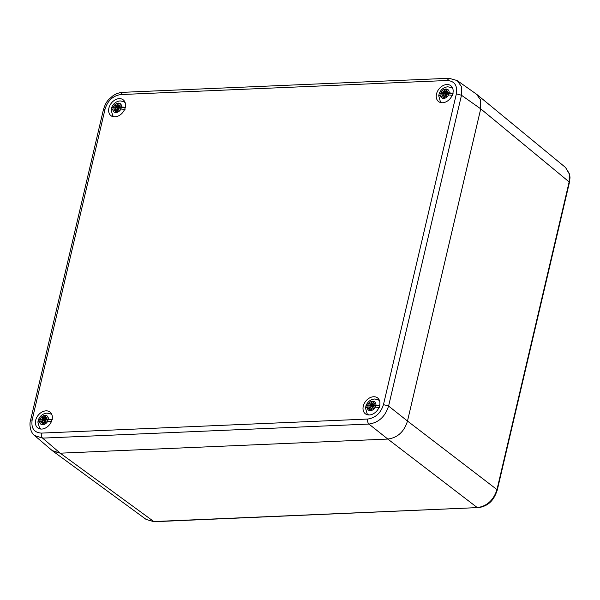 <?xml version="1.0" encoding="UTF-8"?>
<svg xmlns="http://www.w3.org/2000/svg" width="600" height="600" viewBox="0 0 600 600"><rect width="100%" height="100%" fill="white"/><g stroke="black" fill="none" stroke-linecap="round" stroke-linejoin="round"><path stroke-width="0.9" d="M146.183 519.465L52.815 451.072L60.218 453.173L387.825 439.065L477.315 507.615L153.585 521.558L146.183 519.465L154.065 521.722L60.218 453.173L387.825 439.065C397.62 437.737 404.175 431.737 407.49 421.05L480.72 108.84L407.49 421.05L496.98 489.6C493.59 500.183 487.035 506.19 477.315 507.615L154.065 521.722M456.368 93.84C457.605 85.448 454.53 81 447.143 80.505L120.81 94.56C113.04 95.707 107.797 100.515 105.083 108.968L32.182 419.768C30.945 428.16 34.02 432.6 41.407 433.103L367.74 419.048C375.51 417.893 380.752 413.092 383.468 404.632L456.368 93.84L461.482 95.258L461.347 86.46L457.192 80.565L476.452 94.162L480.51 99.773L480.72 108.84L569.482 182.197L570 177.72L569.685 174.637L565.537 167.49L569.257 173.535L569.197 181.703L496.98 489.6L497.265 490.095C494.408 498.412 490.132 506.01 477.787 507.78M41.407 433.103C41.04 435.255 41.43 436.928 42.593 438.12L60.218 453.173L52.207 450.592L34.568 435.525L42.593 438.12L368.925 424.065C378.645 422.655 385.2 416.647 388.59 406.05L461.482 95.258L480.72 108.84M367.447 414.082A10.02 7.365 -52.2 0 0 367.748 414.847M379.26 400.028A10.02 7.365 -52.2 0 0 378.45 399.923M113.078 115.988A10.02 7.365 -52.2 0 0 113.377 116.752M124.89 101.933A10.02 7.365 -52.2 0 0 124.073 101.828M440.678 101.88A10.02 7.365 -52.2 0 0 440.978 102.637M452.49 87.825A10.02 7.365 -52.2 0 0 451.68 87.72M39.848 428.197A10.02 7.365 -52.2 0 0 40.148 428.955M51.66 414.135A10.02 7.365 -52.2 0 0 50.85 414.037M369.33 414.96A10.02 7.365 -52.2 0 0 378.75 408.015A10.02 7.365 -52.2 0 0 377.61 397.935A10.02 7.365 -52.2 0 0 373.597 396.743A10.02 7.365 -52.2 0 0 364.178 403.68A10.02 7.365 -52.2 0 0 365.317 413.76A10.02 7.365 -52.2 0 0 369.33 414.96M119.227 98.648A10.02 7.365 -52.2 0 0 109.8 105.585A10.02 7.365 -52.2 0 0 110.94 115.665A10.02 7.365 -52.2 0 0 114.953 116.858A10.02 7.365 -52.2 0 0 124.373 109.92A10.02 7.365 -52.2 0 0 123.233 99.84A10.02 7.365 -52.2 0 0 119.227 98.648M446.827 84.54A10.02 7.365 -52.2 0 0 437.408 91.477A10.02 7.365 -52.2 0 0 438.548 101.558A10.02 7.365 -52.2 0 0 442.553 102.75A10.02 7.365 -52.2 0 0 451.98 95.812A10.02 7.365 -52.2 0 0 450.84 85.733A10.02 7.365 -52.2 0 0 446.827 84.54M45.998 410.85A10.02 7.365 -52.2 0 0 36.578 417.795A10.02 7.365 -52.2 0 0 37.718 427.875A10.02 7.365 -52.2 0 0 41.723 429.067A10.02 7.365 -52.2 0 0 51.15 422.13A10.02 7.365 -52.2 0 0 50.01 412.05A10.02 7.365 -52.2 0 0 45.998 410.85M446.175 91.778L446.632 89.835A4.387 3.225 -52.2 0 0 445.725 89.738A4.387 3.225 -52.2 0 0 444.757 89.918L446.58 93.817L445.785 94.552A2.235 1.643 -52.2 0 0 445.298 95.543M447.683 93.495A2.235 1.643 -52.2 0 0 447.585 93.495A2.235 1.643 -52.2 0 0 446.58 93.817M446.61 92.265L447.99 90.795L446.752 92.61L453.12 93.255M452.625 95.34L446.265 94.688L445.95 95.04L446.67 96.435L445.575 95.317L444.825 97.538A4.387 3.225 -52.2 0 1 443.91 97.71A4.387 3.225 -52.2 0 1 442.95 97.613L444.847 97.433M445.02 96.698L443.235 95.422L441.592 96.653L442.838 94.838L440.423 94.942L438.713 95.94M443.34 95.445L445.058 96.54L442.838 94.838M442.95 97.613L443.235 95.422M446.58 92.363L448.688 94.305M444.757 89.918L444.3 91.86L446.58 93.968M445.785 94.552L443.595 93.668L439.207 93.855L440.91 92.865L443.325 92.76L443.632 92.415L442.92 91.012L443.94 92.13L444.3 91.86M452.857 88.815A8.955 6.585 127.8 0 0 451.192 87.48L447.772 86.79C443.715 87.278 440.857 89.52 439.215 93.532L439.207 93.855A8.587 6.315 -52.2 0 0 438.78 95.505M452.888 93.27L448.725 93.442A3.345 2.46 -52.2 0 1 448.62 94.59M443.94 92.13L446.235 94.238M442.92 91.012L443.632 92.415M446.745 92.108L447.99 90.795M443.595 93.668A3.345 2.46 -52.2 0 0 443.13 94.995M445.98 95.377L446.67 96.435M443.04 95.498L441.592 96.653M118.575 105.885L119.032 103.942A4.387 3.225 -52.2 0 0 118.125 103.845A4.387 3.225 -52.2 0 0 117.157 104.025L118.98 107.933L118.185 108.66A2.235 1.643 -52.2 0 0 117.698 109.65M120.083 107.602A2.235 1.643 -52.2 0 0 119.985 107.602A2.235 1.643 -52.2 0 0 118.98 107.933M119.01 106.38L120.39 104.903L119.153 106.718L125.512 107.363M125.025 109.448L118.665 108.802L118.35 109.148L119.07 110.542L117.975 109.425L117.225 111.645A4.387 3.225 -52.2 0 1 116.302 111.817A4.387 3.225 -52.2 0 1 115.35 111.727L117.248 111.54M117.42 110.805L115.635 109.53L113.993 110.76L115.23 108.945L112.823 109.05L111.113 110.047M117.465 110.632L115.23 108.945M115.35 111.727L115.635 109.53M118.972 106.47L121.08 108.413M117.157 104.025L116.7 105.968L118.98 108.075M118.185 108.66L115.995 107.775L111.6 107.962L113.31 106.972L115.718 106.868L116.032 106.523L115.312 105.12L116.34 106.245L116.7 105.968M125.257 102.922A8.955 6.585 127.8 0 0 123.585 101.587L120.172 100.898C116.108 101.385 113.257 103.627 111.608 107.64L111.6 107.962A8.587 6.315 -52.2 0 0 111.172 109.613M125.288 107.377L121.125 107.558A3.345 2.46 -52.2 0 1 121.02 108.698M116.34 106.245L118.635 108.345M115.312 105.12L116.032 106.523M119.145 106.215L120.39 104.903M115.995 107.775A3.345 2.46 -52.2 0 0 115.53 109.11M118.38 109.485L119.07 110.542M115.44 109.613L113.993 110.76M45.345 418.095L45.803 416.145A4.387 3.225 -52.2 0 0 44.902 416.048A4.387 3.225 -52.2 0 0 43.928 416.228L45.75 420.135L44.955 420.862A2.235 1.643 -52.2 0 0 44.468 421.86M46.852 419.805A2.235 1.643 -52.2 0 0 46.755 419.805A2.235 1.643 -52.2 0 0 45.75 420.135M45.78 418.582L47.16 417.112L45.922 418.928L52.29 419.572M51.802 421.65L45.435 421.005L45.12 421.35L45.84 422.752L44.752 421.635L43.995 423.847A4.387 3.225 -52.2 0 1 43.08 424.028A4.387 3.225 -52.2 0 1 42.127 423.93L44.017 423.75M44.19 423.015L42.405 421.732L40.763 422.97L42.008 421.155L39.593 421.26L37.89 422.25M44.235 422.835L42.008 421.155M42.127 423.93L42.405 421.732M45.75 418.673L47.858 420.623M43.928 416.228L43.477 418.17L45.758 420.278M44.955 420.862L42.765 419.985L38.377 420.173L40.08 419.175L42.495 419.07L42.81 418.725L42.09 417.33L43.11 418.447L43.477 418.17M52.028 415.132A8.955 6.585 127.8 0 0 50.363 413.798L46.95 413.107C42.885 413.588 40.027 415.838 38.385 419.842L38.377 420.173A8.587 6.315 -52.2 0 0 37.95 421.822M52.057 419.58L47.895 419.76A3.345 2.46 -52.2 0 1 47.79 420.908M43.11 418.447L45.405 420.555M42.09 417.33L42.81 418.725M45.915 418.425L47.16 417.112M42.765 419.985A3.345 2.46 -52.2 0 0 42.3 421.312M45.15 421.688L45.84 422.752M42.218 421.815L40.763 422.97M372.945 403.98L373.403 402.037A4.387 3.225 -52.2 0 0 372.502 401.94A4.387 3.225 -52.2 0 0 371.535 402.12L373.35 406.028L372.555 406.755A2.235 1.643 -52.2 0 0 372.067 407.752M374.452 405.697A2.235 1.643 -52.2 0 0 374.355 405.697A2.235 1.643 -52.2 0 0 373.35 406.028M373.38 404.475L374.767 402.998L373.522 404.812L379.89 405.465M379.403 407.543L373.035 406.897L372.72 407.243L373.44 408.645L372.353 407.528L371.595 409.74A4.387 3.225 -52.2 0 1 370.68 409.92A4.387 3.225 -52.2 0 1 369.728 409.822L371.625 409.635M371.798 408.908L370.013 407.625L368.37 408.862L369.608 407.048L367.192 407.145L365.49 408.143M371.835 408.728L369.608 407.048M369.728 409.822L370.013 407.625M373.35 404.565L375.457 406.507M371.535 402.12L371.077 404.062L373.358 406.17M372.555 406.755L370.365 405.87L365.978 406.065L367.68 405.067L370.095 404.963L370.41 404.618L369.69 403.215L370.718 404.34L371.077 404.062M379.635 401.025A8.955 6.585 127.8 0 0 377.962 399.69L374.55 399C370.485 399.48 367.627 401.73 365.985 405.735L365.978 406.065A8.587 6.315 -52.2 0 0 365.55 407.707M379.657 405.472L375.502 405.653A3.345 2.46 -52.2 0 1 375.39 406.793M370.718 404.34L373.005 406.44M369.69 403.215L370.41 404.618M373.522 404.31L374.767 402.998M370.365 405.87A3.345 2.46 -52.2 0 0 369.9 407.205M372.757 407.58L373.44 408.645M369.817 407.707L368.37 408.862M447.143 80.505L449.025 78.278L122.692 92.332C118.92 92.625 115.5 93.907 112.448 96.172C108.45 99.953 106.328 100.545 103.41 109.688L30.51 420.48C29.438 423.015 29.655 431.918 34.56 435.525M120.81 94.56L122.692 92.332M105.083 108.968L103.41 109.688M32.182 419.768L30.51 420.48M367.74 419.048C367.38 421.2 367.778 422.873 368.925 424.065L387.825 439.065M383.468 404.632L388.59 406.05L407.49 421.05M440.423 94.942A5.175 3.81 -52.2 0 0 443.692 98.43A5.175 3.81 -52.2 0 0 448.68 94.59M449.168 92.505A5.175 3.81 -52.2 0 0 445.897 89.017A5.175 3.81 -52.2 0 0 440.91 92.865M445.088 96.413L443.002 94.957M442.035 102.757A8.955 6.585 127.8 0 1 440.325 101.468L438.697 95.722M443.325 92.76L445.92 94.567M443.618 92.49L446.235 94.312M444.007 92.13L446.303 94.245M445.05 96.578L443.4 95.528M112.823 109.05A5.175 3.81 -52.2 0 0 116.085 112.538A5.175 3.81 -52.2 0 0 121.073 108.698M121.56 106.613A5.175 3.81 -52.2 0 0 118.297 103.125A5.175 3.81 -52.2 0 0 113.31 106.972M117.488 110.52L115.403 109.065M114.435 116.865A8.955 6.585 127.8 0 1 112.725 115.575L111.097 109.837M115.718 106.868L118.32 108.675M116.017 106.597L118.635 108.42M116.407 106.238L118.703 108.36M117.45 110.685L115.8 109.635M39.593 421.26A5.175 3.81 -52.2 0 0 42.862 424.748A5.175 3.81 -52.2 0 0 47.85 420.9M48.338 418.822A5.175 3.81 -52.2 0 0 45.068 415.335A5.175 3.81 -52.2 0 0 40.08 419.175M44.258 422.722L42.18 421.275M41.205 429.067A8.955 6.585 127.8 0 1 39.495 427.778L37.867 422.04M42.495 419.07L45.098 420.885M42.787 418.8L45.405 420.623M43.178 418.447L45.473 420.562M44.22 422.895L42.578 421.838M367.192 407.145A5.175 3.81 -52.2 0 0 370.462 410.632A5.175 3.81 -52.2 0 0 375.45 406.793M375.938 404.715A5.175 3.81 -52.2 0 0 372.668 401.22A5.175 3.81 -52.2 0 0 367.68 405.067M371.865 408.615L369.78 407.168M368.805 414.96A8.955 6.585 127.8 0 1 367.103 413.67L365.468 407.933M370.095 404.963L372.697 406.778M370.388 404.692L373.005 406.515M370.778 404.332L373.072 406.455M371.82 408.78L370.178 407.73M477.06 94.627L565.537 167.498M569.482 182.197L497.265 490.095M457.192 80.565L449.025 78.278M451.192 87.48L452.647 88.192M440.325 101.468L441.375 102.705M445.103 96.368L442.942 94.867M446.632 92.573L448.673 94.365M123.585 101.587L125.047 102.3M112.725 115.575L113.775 116.812M117.495 110.483L115.343 108.975M117.458 110.655L115.74 109.552M119.025 106.68L121.073 108.472M50.363 413.798L51.818 414.51M39.495 427.778L40.545 429.022M44.273 422.685L42.112 421.185M44.227 422.857L42.51 421.763M45.803 418.882L47.843 420.675M377.962 399.69L379.425 400.403M367.103 413.67L368.153 414.908M371.873 408.577L369.712 407.077M371.827 408.75L370.11 407.647M373.403 404.775L375.45 406.567"/></g></svg>
